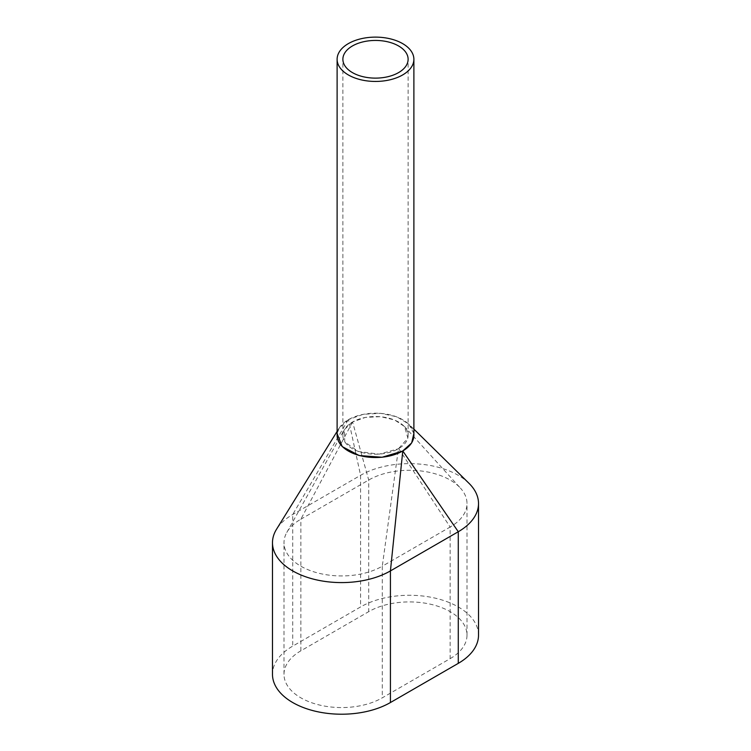 <?xml version="1.0" encoding="UTF-8"?>
<svg xmlns="http://www.w3.org/2000/svg" width="751" height="751" viewBox="0 0 751 751"><rect width="100%" height="100%" fill="white"/><g stroke="black" fill="none" stroke-linecap="round" stroke-linejoin="round"><path stroke-width="0.56" stroke-dasharray="3.75 2.82" d="M413.885 435.364A38.385 22.164 0 0 0 402.639 419.696A38.385 22.164 0 0 0 360.809 414.89A38.385 22.164 0 0 0 337.115 435.364M398.574 422.043A32.622 18.841 0 0 0 363.015 417.96A32.622 18.841 0 0 0 342.878 435.364A32.622 18.841 0 0 0 352.426 448.685A32.622 18.841 0 0 0 387.985 452.769A32.622 18.841 0 0 0 408.122 435.364A32.622 18.841 0 0 0 398.574 422.043M478.518 635.158A69.092 39.887 0 0 0 435.862 598.303A69.092 39.887 0 0 0 360.574 606.949L292.721 646.123A69.092 39.887 0 0 0 272.482 674.332M469.009 483.334A69.092 39.887 0 0 0 360.574 475.317L292.721 514.491A69.092 39.887 0 0 0 276.518 529.267M450.14 658.655A57.574 33.241 0 0 0 467 635.158A57.574 33.241 0 0 0 431.459 604.442A57.574 33.241 0 0 0 368.713 611.652L300.86 650.826A57.574 33.241 0 0 0 284 674.332A57.574 33.241 0 0 0 319.541 705.039A57.574 33.241 0 0 0 382.287 697.829L450.14 658.655L450.14 527.033L382.287 566.207L382.287 697.829M352.566 421.968L300.86 519.194A57.574 33.241 0 0 0 286.788 532.468A57.574 33.241 0 0 0 284 542.701A57.574 33.241 0 0 0 319.541 573.407A57.574 33.241 0 0 0 382.287 566.207L398.434 448.76L407.887 438.124L404.536 426.54L394.575 419.95L380.55 416.664L365.465 417.387L352.566 421.968L368.713 480.02L368.713 611.652M300.86 650.826L300.86 519.194L368.713 480.02A57.574 33.241 0 0 1 460.419 488.094L404.526 426.54M398.706 448.6L450.14 527.033A57.574 33.241 0 0 0 467 503.527A57.574 33.241 0 0 0 460.419 488.094M413.885 433.449L408.732 424.062L396.781 416.786L380.513 413.303L363.231 414.317L348.492 419.612L360.574 475.317L360.574 606.949M337.115 431.384L339.227 427.976L348.492 419.612M339.227 427.976L337.115 433.599M352.294 422.118L344.324 429.647L344.765 441.973L358.34 451.511L379.208 454.148L398.434 448.76M348.22 419.771L292.721 514.491L292.721 646.123M342.878 435.364L342.878 59.282M408.122 435.364L408.122 59.282M284 674.332L284 542.701M467 635.158L467 503.527M413.885 429.121L408.732 424.062M286.798 532.478L344.324 429.647"/><path stroke-width="1.13" d="M337.115 59.282L337.115 435.364A38.385 22.164 0 0 0 348.361 451.032A38.385 22.164 0 0 0 390.191 455.838A38.385 22.164 0 0 0 413.885 435.364L413.885 59.282A38.385 22.164 0 0 0 402.639 43.614A38.385 22.164 0 0 0 360.809 38.808A38.385 22.164 0 0 0 337.115 59.282A38.385 22.164 0 0 0 348.361 74.95A38.385 22.164 0 0 0 390.191 79.756A38.385 22.164 0 0 0 413.885 59.282M398.574 45.961A32.622 18.841 0 0 0 363.015 41.878A32.622 18.841 0 0 0 342.878 59.282A32.622 18.841 0 0 0 352.426 72.603A32.622 18.841 0 0 0 387.985 76.686A32.622 18.841 0 0 0 408.122 59.282A32.622 18.841 0 0 0 398.574 45.961M337.115 431.384L276.518 529.267A69.092 39.887 0 0 0 272.482 542.701L272.482 674.332A69.092 39.887 0 0 0 315.138 711.178A69.092 39.887 0 0 0 390.426 702.532L458.279 663.358A69.092 39.887 0 0 0 478.518 635.158L478.518 503.527A69.092 39.887 0 0 0 469.009 483.334L413.885 429.121M272.482 542.701A69.092 39.887 0 0 0 315.138 579.556A69.092 39.887 0 0 0 390.426 570.91L458.279 531.736A69.092 39.887 0 0 0 478.518 503.527M458.279 663.358L458.279 531.736L402.78 450.957L411.679 442.912L413.885 433.449M402.78 450.957L390.426 570.91L390.426 702.532M337.115 433.599L342.184 446.582L359.222 455.547L382.071 457.256L402.508 451.107"/></g></svg>
